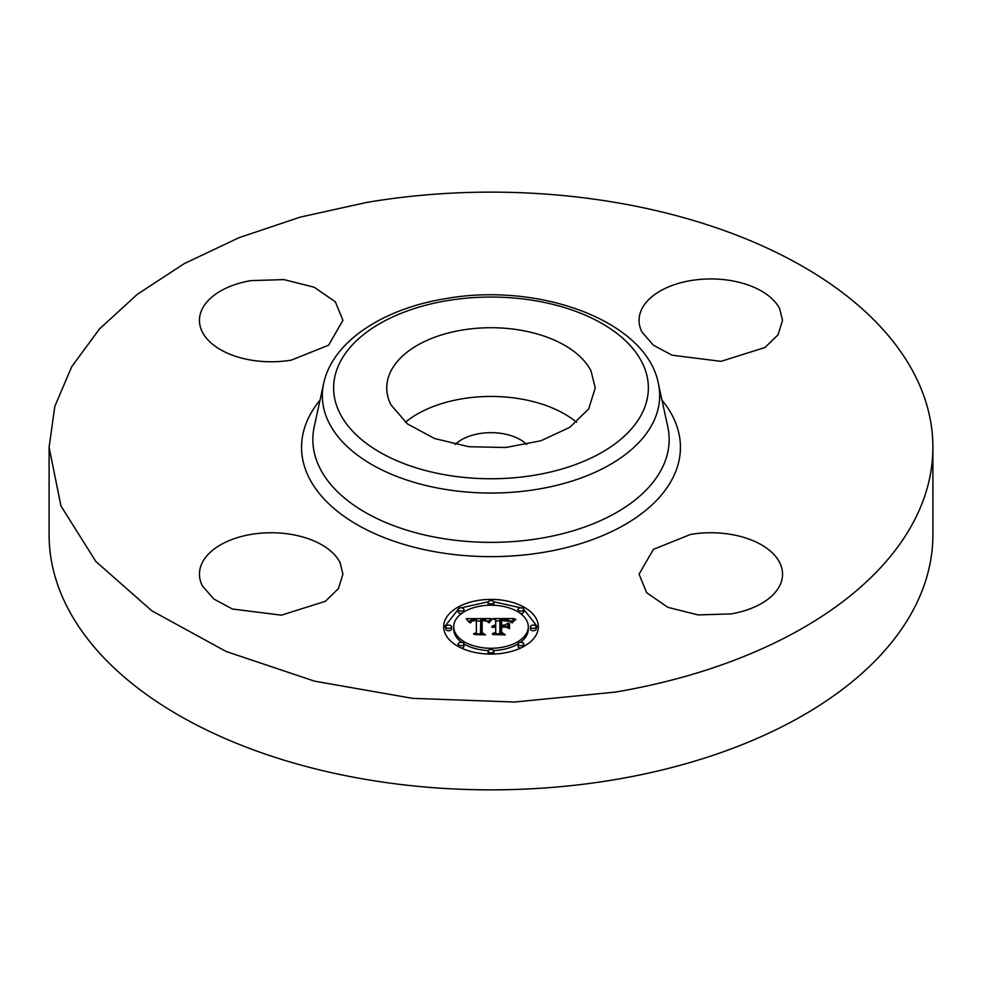 <?xml version="1.0" encoding="UTF-8"?>
<svg xmlns="http://www.w3.org/2000/svg" width="982" height="982" viewBox="0 0 982 982"><rect width="100%" height="100%" fill="white"/><g stroke="black" fill="none" stroke-linecap="round" stroke-linejoin="round"><path stroke-width="1.47" d="M405.406 422.272A104.264 60.197 180 0 1 576.594 422.272M455.255 444.453A41.514 23.961 180 0 1 479.314 433.639A41.514 23.961 180 0 1 526.745 444.453M591.041 370.963L595.252 387.915L588.684 408.942L569.793 427.33L540.959 440.746L505.828 447.497L468.831 446.724L434.621 438.549L407.53 423.978L390.959 404.854A104.264 60.197 180 0 1 386.736 387.915A104.264 60.197 180 0 1 476.172 328.332A104.264 60.197 180 0 1 591.041 370.963M932.9 447.264L932.9 534.736A441.9 255.124 180 0 1 615.407 779.548A441.9 255.124 180 0 1 49.1 534.736L49.1 447.264L54.796 406.45L71.723 366.679L99.452 328.995L137.271 294.355L184.199 263.655L239.031 237.681L300.357 217.096L366.593 202.452A441.9 255.124 180 0 1 932.9 447.264A441.9 255.124 180 0 1 615.407 692.077L514.58 702.032L412.477 698.337L314.584 681.177L226.142 651.496L151.903 610.853L95.831 561.458L60.945 505.926L49.1 447.264M202.353 585.837A71.735 41.416 180 0 1 199.456 574.175A71.735 41.416 180 0 1 260.991 533.177A71.735 41.416 180 0 1 340.03 562.514L342.927 574.175L338.397 588.648L325.398 601.291L281.392 615.174L232.39 609.012L213.757 598.983L202.353 585.837M291.384 360.099A71.735 41.416 180 0 1 199.456 320.353A71.735 41.416 180 0 1 250.987 280.619L283.933 279.6L314.179 287.21L335.341 301.818L342.927 320.353L328.614 345.185L291.384 360.099M641.97 332.014A71.735 41.416 180 0 1 639.073 320.353A71.735 41.416 180 0 1 700.608 279.367A71.735 41.416 180 0 1 779.647 308.692L782.544 320.353L778.026 334.837L765.027 347.481L721.009 361.351L672.019 355.202L653.374 345.173L641.97 332.014M690.616 534.429A71.735 41.416 180 0 1 782.544 574.175A71.735 41.416 180 0 1 731.013 613.91L698.067 614.928L667.821 607.33L646.659 592.711L639.073 574.175L653.386 549.343L690.616 534.429M443.655 626.737A47.345 27.336 180 0 1 491 599.401A47.345 27.336 180 0 1 538.345 626.737A47.345 27.336 180 0 1 491 654.073A47.345 27.336 180 0 1 443.655 626.737M538.308 627.915L523.799 609.368M520.73 607.809L493.725 601.794M488.275 601.794L461.27 607.809M458.201 609.368L443.692 627.915M453.696 626.737A37.304 21.543 180 0 1 491 605.207A37.304 21.543 180 0 1 528.304 626.737A37.304 21.543 180 0 1 491 648.28A37.304 21.543 180 0 1 453.696 626.737L453.696 629.081A37.304 21.543 0 0 0 461.687 642.4M463.934 643.897A37.304 21.543 0 0 0 488.336 650.563M493.664 650.563A37.304 21.543 0 0 0 518.066 643.897M520.313 642.4A37.304 21.543 0 0 0 528.304 629.081L528.304 626.737M488.128 602.297A2.872 1.657 180 0 1 491 600.64A2.872 1.657 180 0 1 493.872 602.297A2.872 1.657 180 0 1 491 603.955A2.872 1.657 180 0 1 488.128 602.297L488.128 604.642A2.872 1.657 0 0 0 488.336 605.256M493.664 605.256A2.872 1.657 0 0 0 493.872 604.642L493.872 602.297M530.452 629.081A2.872 1.657 0 0 0 533.324 630.739A2.872 1.657 0 0 0 536.197 629.081L536.197 626.737A2.872 1.657 180 0 1 533.324 628.394A2.872 1.657 180 0 1 530.452 626.737L530.452 629.081M518.054 609.466A2.872 1.657 180 0 1 520.926 607.809A2.872 1.657 180 0 1 523.799 609.466A2.872 1.657 180 0 1 520.926 611.111A2.872 1.657 180 0 1 518.054 609.466L518.054 611.798A2.872 1.657 0 0 0 518.066 611.921M520.313 613.419A2.872 1.657 0 0 0 523.799 611.798L523.799 609.466M488.128 651.176A2.872 1.657 180 0 1 491 649.519A2.872 1.657 180 0 1 493.872 651.176A2.872 1.657 180 0 1 491 652.834A2.872 1.657 180 0 1 488.128 651.176L488.128 653.521A2.872 1.657 0 0 0 488.275 654.024M493.725 654.024A2.872 1.657 0 0 0 493.872 653.521L493.872 651.176M518.054 644.02A2.872 1.657 180 0 1 520.926 642.363A2.872 1.657 180 0 1 523.799 644.02A2.872 1.657 180 0 1 520.926 645.677A2.872 1.657 180 0 1 518.054 644.02L518.054 646.365A2.872 1.657 0 0 0 520.73 648.01M523.799 646.451A2.872 1.657 0 0 0 523.799 646.365L523.799 644.02M445.803 626.737L445.803 629.081A2.872 1.657 0 0 0 448.676 630.739A2.872 1.657 0 0 0 451.548 629.081L451.548 626.737A2.872 1.657 180 0 1 448.676 628.394A2.872 1.657 180 0 1 445.803 626.737A2.872 1.657 180 0 1 448.676 625.08A2.872 1.657 180 0 1 451.548 626.737M458.201 609.466A2.872 1.657 180 0 1 461.074 607.809A2.872 1.657 180 0 1 463.946 609.466A2.872 1.657 180 0 1 461.074 611.111A2.872 1.657 180 0 1 458.201 609.466L458.201 611.798A2.872 1.657 0 0 0 461.687 613.419M463.934 611.921A2.872 1.657 0 0 0 463.946 611.798L463.946 609.466M458.201 644.02A2.872 1.657 180 0 1 461.074 642.363A2.872 1.657 180 0 1 463.946 644.02A2.872 1.657 180 0 1 461.074 645.677A2.872 1.657 180 0 1 458.201 644.02L458.201 646.365A2.872 1.657 0 0 0 458.201 646.451M461.27 648.01A2.872 1.657 0 0 0 463.946 646.365L463.946 644.02M530.452 626.737A2.872 1.657 180 0 1 533.324 625.08A2.872 1.657 180 0 1 536.197 626.737M491.012 618.562L488.017 622.183L485.513 619.924L480.75 619.642L480.505 632.58L482.948 633.893L473.484 633.893L476.38 632.494L476.38 620.599L472.084 620.98L470.28 622.772L471.753 620.722L476.38 619.703L471.065 620.035L469.224 622.379L466.229 618.685L491.012 618.562M492.313 619.311L488.778 622.698L492.313 619.311M486.79 621.176L482.174 620.612L482.162 632.617L485.452 634.863L474.404 634.544L484.31 634.544L481.536 632.715L481.536 620.268L486.79 621.176M492.915 618.562L514.396 618.562L510.996 622.146L508.013 619.949L499.85 619.556L499.85 625.141L501.115 625.141L501.115 620.207L507.313 620.366L509.719 621.434L501.63 620.538L501.63 625.141L504.748 625.141L508.062 623.128L508.062 628.124L504.588 626.148L499.85 626.148L499.85 632.163L502.502 633.721L492.338 633.721L495.714 632.163L495.714 627.032L492.522 627.473L495.714 626.148L491.614 626.835L495.714 625.141L495.714 620.096L492.915 618.562M515.967 619.286L511.806 622.772L515.967 619.286M509.572 623.545L509.032 628.529M505.865 627.154L501.63 627.154L501.63 632.261L505.276 634.863L492.768 634.544L504.11 634.544L501.115 632.408L501.115 626.823L505.865 627.154M480.505 632.58L480.505 633.893M476.38 632.494L476.38 633.893L476.38 632.494M470.488 622.011L470.488 622.772M470.587 621.79L470.587 622.772M470.709 621.594L470.709 622.772M470.844 621.41L470.844 622.649M470.992 621.238L470.992 622.097M471.151 621.09L471.151 621.766M476.38 619.703L476.38 622.048M488.815 620.919L487.035 620.919M480.726 620.955L476.38 620.98M469.678 621.005L468.119 621.017M489.146 622.109L489.146 622.772M489.453 621.655L489.453 622.6M489.748 621.238L489.748 622.158M490.055 620.845L490.055 621.729M490.349 620.489L490.349 621.336M490.644 620.158L490.644 620.968M490.939 619.863L490.939 620.624M491.221 619.593L491.221 620.305M491.516 619.36L491.516 620.01M482.174 622.6L481.536 622.613L481.536 632.715M499.85 625.141L499.85 626.148M499.85 627.486L499.85 621.901M501.115 625.141L501.115 626.148M501.63 625.141L501.63 626.148M504.748 625.141L504.748 626.246M508.062 628.124L508.062 625.473L505.804 626.847M499.85 632.163L499.85 633.721M495.714 632.163L495.714 633.721M492.375 626.037L492.375 626.688M492.719 625.829L492.719 626.541M493.099 625.644L493.099 626.406M493.541 625.485L493.541 626.295M494.007 625.362L494.007 626.197M494.535 625.252L494.535 626.148M495.1 625.19L495.1 626.123M495.714 625.141L495.714 626.148M511.892 620.906L509.768 620.906M499.85 620.906L495.714 620.906M512.211 622.036L512.211 622.932M512.481 621.655L512.481 622.514M512.788 621.287L512.788 622.06M513.144 620.919L513.144 621.631M513.549 620.55L513.549 621.213M513.991 620.182L513.991 620.796M509.032 623.361L509.032 625.706M509.572 628.701L509.572 625.89M501.63 629.167L501.115 632.408M446.7 300.725A157.378 90.86 180 0 1 642.007 362.333A157.378 90.86 180 0 1 535.3 475.092A157.378 90.86 180 0 1 339.993 413.496A157.378 90.86 180 0 1 446.7 300.725M538.492 489.097A168.671 97.39 180 0 1 323.643 383.508L314.24 426.691A178.147 102.852 180 0 0 541.156 538.21A178.147 102.852 180 0 0 667.76 426.691L658.357 383.508A168.671 97.39 180 0 1 538.492 489.097M661.978 400.165A189.452 109.383 180 0 1 544.335 552.215A189.452 109.383 180 0 1 346.769 518.189A189.452 109.383 180 0 1 320.022 400.165M658.357 383.508C646.451 320.513 538.234 281.687 444.772 298.786C382.538 309.048 332.468 341.687 323.643 383.508"/></g></svg>
